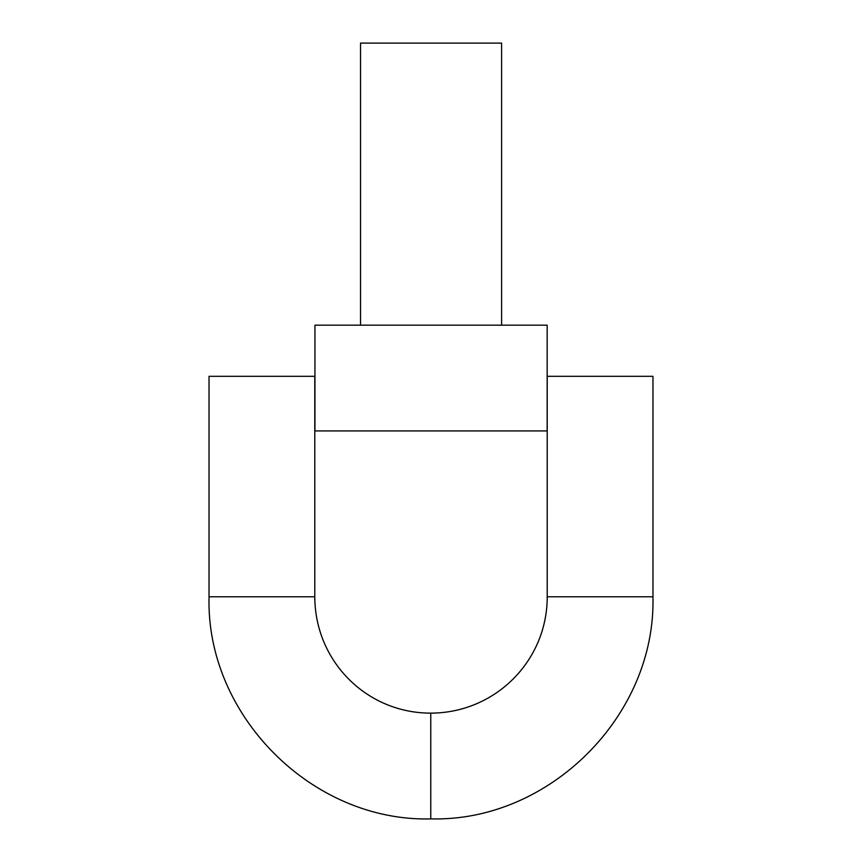 <?xml version="1.0" encoding="UTF-8"?>
<svg xmlns="http://www.w3.org/2000/svg" width="862" height="862" viewBox="0 0 862 862"><rect width="100%" height="100%" fill="white"/><g stroke="black" fill="none" stroke-linecap="round" stroke-linejoin="round"><path stroke-width="1.29" d="M501.598 325.168L501.598 43.1L360.531 43.1L360.531 325.168M501.576 430.935L360.542 430.935M314.942 430.935L547.165 430.935L547.165 325.168L314.942 325.168L314.942 430.935M547.219 596.784L652.976 596.784L652.976 376.317L547.219 376.317L547.219 596.784C547.273 661.068 495.014 713.036 430.763 713.133C366.501 713.154 314.953 661.186 314.781 596.784L314.781 376.317L209.024 376.317L209.024 596.784L314.781 596.784M652.954 596.784C656.004 715.503 549.514 822.046 430.763 818.878L430.763 713.133L430.763 818.9C312.098 821.982 205.802 715.417 209.046 596.784"/></g></svg>
